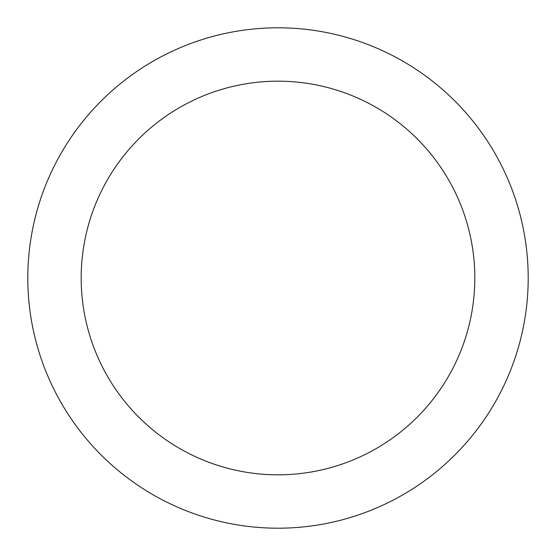 <?xml version="1.0" encoding="UTF-8"?>
<svg xmlns="http://www.w3.org/2000/svg" width="556" height="556" viewBox="0 0 556 556"><rect width="100%" height="100%" fill="white"/><g stroke="black" fill="none" stroke-linecap="round" stroke-linejoin="round"><path stroke-width="0.42" stroke-dasharray="2.78 2.08" d="M81.176 278A196.824 196.824 0 0 1 278 81.176A196.824 196.824 0 0 1 474.824 278A196.824 196.824 0 0 1 278 474.824A196.824 196.824 0 0 1 81.176 278M528.2 278A250.2 250.2 0 0 0 278 27.8A250.2 250.2 0 0 0 27.8 278A250.2 250.2 0 0 0 278 528.2A250.2 250.2 0 0 0 528.2 278"/><path stroke-width="0.83" d="M474.824 278A196.824 196.824 0 0 0 278 81.176A196.824 196.824 0 0 0 81.176 278A196.824 196.824 0 0 0 278 474.824A196.824 196.824 0 0 0 474.824 278M27.8 278A250.2 250.2 0 0 1 278 27.8A250.2 250.2 0 0 1 528.2 278A250.2 250.2 0 0 1 278 528.2A250.2 250.2 0 0 1 27.8 278"/></g></svg>

